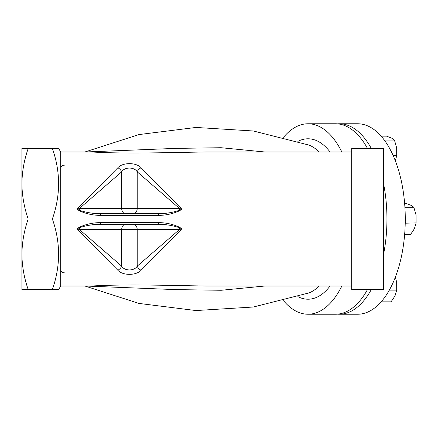 <?xml version="1.0" encoding="UTF-8"?>
<svg xmlns="http://www.w3.org/2000/svg" width="438" height="438" viewBox="0 0 438 438"><rect width="100%" height="100%" fill="white"/><g stroke="black" fill="none" stroke-linecap="round" stroke-linejoin="round"><path stroke-width="0.66" d="M264.864 286.019L221.212 290.274L175.386 289.606L85.624 286.019M351.692 148.455L383.442 148.455L383.442 289.545L351.692 289.545L351.692 148.455M351.692 151.981L206.293 151.981C169.933 152.457 126.412 154.045 91.821 151.981L60.701 151.981L60.701 286.019L58.665 289.545L52.363 289.545L58.665 289.545M141.069 167.765L181.89 209.194L179.607 210.727C172.922 213.804 165.887 215.354 158.512 215.376L100.384 215.376C93.004 215.354 85.974 213.804 79.289 210.727L77 209.194L117.827 167.765C122.536 162.301 136.306 162.268 141.069 167.765A5.289 3.296 -47.8 0 0 137.198 171.811C134.367 166.801 124.507 166.829 121.698 171.811L79.497 208.417A5.289 0.86 -90 0 0 79.557 210.311C86.33 212.561 93.272 213.689 100.384 213.711L158.512 213.711C165.619 213.689 172.561 212.561 179.339 210.311L181.89 209.194L179.399 208.417L137.198 171.811L137.198 208.417L179.399 208.417A5.289 0.86 -90 0 1 179.339 210.311L179.607 210.727M100.384 222.624L158.512 222.624C165.892 222.646 172.922 224.196 179.607 227.273L181.89 228.806L141.069 270.235C136.36 275.699 122.591 275.732 117.827 270.235L77 228.806L79.289 227.273C85.974 224.196 93.004 222.646 100.384 222.624L100.384 224.289C93.278 224.311 86.33 225.439 79.557 227.689L77 228.806L79.497 229.583L121.698 266.189C124.529 271.199 134.389 271.171 137.198 266.189L179.399 229.583L137.198 229.583L137.198 266.189A5.289 3.296 -132.2 0 0 141.069 270.235M351.692 286.019L206.293 286.019C169.659 285.532 126.336 283.961 91.821 286.019L60.701 286.019M60.701 151.981L58.665 148.455L52.363 148.455C60.641 171.915 60.641 195.425 52.363 219C60.641 242.455 60.641 265.97 52.363 289.545L28.202 289.545C24.167 278.026 22.064 266.271 21.9 254.27C22.07 242.247 24.172 230.487 28.202 219C24.167 207.486 22.064 195.726 21.9 183.73C22.07 171.701 24.172 159.941 28.202 148.455L21.9 148.455L21.9 289.545L28.202 289.545M341.848 286.019A95.232 47.616 90 0 1 308.018 314.232A95.232 47.616 90 0 1 283.578 300.731M283.578 137.269A95.232 47.616 90 0 1 308.018 123.768A95.232 47.616 90 0 1 341.848 151.981M52.363 148.455L28.202 148.455M52.363 219L28.202 219M21.9 268.959L21.9 254.27L21.9 268.959M367.498 289.545A95.232 47.616 90 0 1 335.508 314.232L308.018 314.232M308.018 123.768L335.508 123.768A95.232 47.616 90 0 1 367.498 148.455M85.624 151.981L175.485 148.389L221.097 147.721L264.864 151.981M79.289 210.727L79.557 210.311L77 209.194L79.497 208.417L121.698 208.417L121.698 171.811A5.289 3.296 -132.2 0 0 117.827 167.765M179.607 227.273L179.339 227.689L181.89 228.806L179.399 229.583A5.289 0.86 -90 0 0 179.339 227.689C172.567 225.439 165.619 224.311 158.512 224.289L100.384 224.289M117.827 270.235A5.289 3.296 -47.8 0 0 121.698 266.189L121.698 229.583L79.497 229.583A5.289 0.86 -90 0 1 79.557 227.689L79.289 227.273M100.384 213.711L100.384 215.376M158.512 213.711L158.512 215.376M158.512 222.624L158.512 224.289M337.419 314.161A95.232 47.616 -90 0 0 339.33 314.232L357.654 314.232A95.232 47.616 -90 0 0 398.892 171.384A95.232 47.616 -90 0 0 357.654 123.768L339.33 123.768A95.232 47.616 -90 0 0 337.419 123.839M339.33 314.232A95.232 47.616 -90 0 0 371.315 289.545M383.442 254.861A95.232 47.616 -90 0 0 383.442 183.139M371.315 148.455A95.232 47.616 -90 0 0 339.33 123.768M381.131 301.853L391.052 301.853L394.966 295.984L396.702 290.115L396.664 282.291L395.399 277.057M389.327 290.115L396.702 290.115M404.624 234.653L410.45 234.653L414.364 228.784L416.1 222.915L416.062 215.085L413.839 207.262L410.981 205.307L405.933 203.347L404.624 203.347M405.227 223.188L416.1 222.915M404.909 207.262L413.839 207.262M405.451 222.915L405.243 222.384M395.333 160.773L396.702 155.714L396.664 147.885L394.441 140.061L391.577 138.101L386.535 136.147L381.131 136.147M393.236 155.714L396.702 155.714M384.29 140.061L394.441 140.061M330.06 286.019A80.22 40.11 90 0 1 297.884 296.614M297.884 141.386A80.22 40.11 90 0 1 330.06 151.981M319.11 151.981A75.155 37.58 -90 0 0 308.697 145.011L253.378 130.989L195.961 127.447L138.966 134.576L84.939 151.981M84.939 286.019L138.966 303.425L195.961 310.553L253.378 307.011L308.697 292.989A75.155 37.58 -90 0 0 319.11 286.019M125.575 213.711A5.289 3.876 -90 0 1 121.698 208.417L137.198 208.417A5.289 3.876 -90 0 1 133.322 213.711M133.322 224.289A5.289 3.876 -90 0 1 137.198 229.583L121.698 229.583A5.289 3.876 -90 0 1 125.575 224.289M64.736 272.858C62.338 272.918 60.992 271.752 60.701 269.37M64.736 165.142C62.338 165.082 60.992 166.248 60.701 168.63"/></g></svg>

